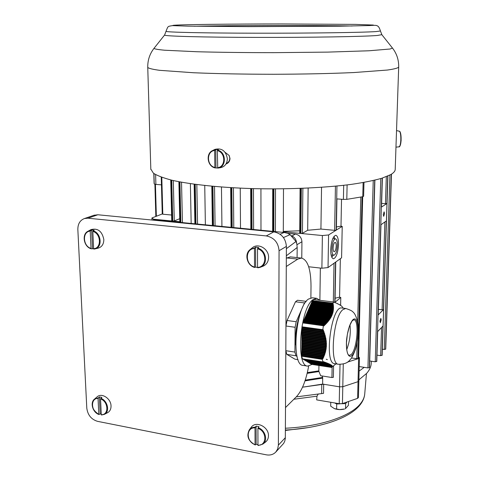 <?xml version="1.0" encoding="UTF-8"?>
<svg xmlns="http://www.w3.org/2000/svg" width="479" height="479" viewBox="0 0 479 479"><rect width="100%" height="100%" fill="white"/><g stroke="black" fill="none" stroke-linecap="round" stroke-linejoin="round"><path stroke-width="0.72" d="M362.699 196.701L358.567 358.364L362.411 196.761L362.765 196.689L363.13 182.571M343.275 364.01L342.79 386.715L358.029 381.679L358.861 380.889L358.029 381.679L358.621 358.49L358.286 358.615M358.621 358.49L359.454 357.741L358.603 356.909M363.98 182.421L363.621 196.27L362.765 196.689M340.623 305.434L340.785 297.453L334.935 302.333L335.695 262.049L341.587 257.81L342.228 226.375L340.605 226.226L336.414 226.956M335.078 298.213L339.192 297.261L340.785 297.453M339.575 297.309L340.347 258.702M340.994 226.262L341.533 199.258M347.107 184.918L346.802 199.348L362.07 196.827L357.957 358.741L351.436 358.023M346.802 199.348L343.407 199.414L343.7 185.319M336.947 186.032L336.707 198.875L343.407 199.414M347.371 362.148L357.957 358.741M384.541 213.664L384.104 211.862L383.272 214.526L383.709 216.328L384.541 213.664M381.194 319.918L380.835 318.385L379.949 321.187L380.308 322.714L381.194 319.918M336.21 246.002C336.204 243.769 335.833 242.554 335.108 242.35C333.989 242.763 333.312 244.679 333.091 248.104C333.097 250.337 333.462 251.547 334.186 251.744C335.312 251.331 335.989 249.415 336.21 246.002M331.905 248.906C331.923 252.804 332.564 254.924 333.821 255.265C335.791 254.541 336.976 251.194 337.366 245.224C337.354 241.314 336.713 239.177 335.444 238.823C333.474 239.548 332.294 242.907 331.905 248.906M338.509 244.446C338.503 238.859 337.587 235.806 335.761 235.297C332.959 236.327 331.27 241.129 330.714 249.709C330.744 255.271 331.654 258.301 333.444 258.786C336.27 257.744 337.958 252.966 338.509 244.446M334.779 238.758L334.013 236.387M381.619 203.389L385.463 203.695L386.319 176.673M387.739 176.08L386.858 203.581L385.463 203.695M381.47 206.946L382.35 178.086M382.122 355.119L380.655 355.658L376.973 355.119M376.745 361.238L375.249 361.801L369.704 360.974M342.228 226.375L336.294 230.106L336.881 198.887M336.725 198.875L336.138 230.207L328.582 234.961L328.037 267.563L321.888 268.228L308.68 266.755M334.348 302.339L334.797 302.393L335.539 262.163L328.037 267.563M287.699 233.351L295.303 234.087C299.351 234.908 301.56 237.452 301.932 241.727L301.776 258.097M319.882 300.279L320.355 268.054M336.138 230.207L334.629 230.345L335.438 186.175M321.541 187.313L320.93 229.058L307.68 230.267L308.153 188.091M320.93 229.058L334.629 230.345M305.249 380.128L322.642 377.41L322.678 384.092L302.548 387.176L323.499 384.224M364.22 367.345L359.106 371.087L364.22 367.345M342.796 386.715L342.437 403.593L357.609 398.36L358.035 381.679L342.796 386.715L339.569 386.828L340.03 364.381M322.678 384.092L339.569 386.828L339.228 403.713L316.673 399.887L316.996 396.169L293.878 399.241M322.642 377.41L322.074 375.961M333.582 365.794L333.366 377.314L331.929 377.524L320.655 375.734L318.984 371.548L307.165 373.357M299.692 230.782L283.837 231.387L283.173 231.752L283.173 232.381M283.496 188.834L283.299 231.68M260.929 188.798L260.983 230.225M240.242 188.163L240.512 228.243M221.927 226.435L221.466 187.038M300.854 188.397L300.435 233.423L283.173 231.752M328.582 234.961L322.379 235.542L321.888 268.228M322.379 235.542L300.884 233.465L301.303 188.385M302.872 188.319L302.435 233.321L307.68 230.267M300.435 233.423L299.752 233.063M302.435 233.321L300.884 233.465M307.338 372.614L318.846 370.86L318.93 365.519M318.846 370.86L318.984 371.548M376.734 361.453L377.65 331.594L382.937 326.067L381.991 355.46M386.858 203.581L381.464 207.072M380.925 224.747L386.302 220.963L383.457 309.65L378.159 314.913L380.925 224.747M369.477 367.321L369.333 367.698L367.944 367.914L359.226 366.585M378.374 309.35L382.104 309.823L384.888 221.957M385.697 348.975L384.26 349.49L382.35 349.215M383.457 309.65L382.104 309.823M331.869 257.361L333.103 255.193M161.447 184.846L155.891 184.403L155.609 174.631M153.933 173.59L154.238 183.96L155.891 184.403M154.238 183.96L154.082 182.762M162.249 213.963L151.933 217.963L151.999 220.029M162.393 213.909L162.812 214.209L161.8 177.326M171.608 215.035L162.812 214.209M191.169 223.453L190.379 183.679M205.377 224.831L204.743 185.505M151.933 217.963L153.585 219.214L172.338 221.029L171.32 180.086M153.585 219.214L153.603 219.825M171.727 180.182L172.739 221.07L179.811 221.753M179.739 218.693L174.278 220.939L173.296 180.547M172.739 221.07L174.278 220.939M171.895 220.711L172.338 221.029M286.382 248.691L296.01 241.494L296.848 243.973L297.172 247.499L286.34 255.804M297.088 257.594L297.172 247.499M290.418 256.876L286.328 258.187M280.065 234.225L284.161 232.477L154.088 219.855L153.262 220.148M284.161 232.477L287.622 233.321L290.076 234.656L283.466 237.56M152.28 219.969L154.088 219.855M285.508 407.563L296.603 396.528C302.021 390.553 306.039 380.416 308.662 366.13M310.877 297.854L311.021 286.298C310.901 269.21 307.704 259.792 301.423 258.061L297.782 259.121L286.286 266.498M291.31 235.656C294.495 236.967 296.25 239.374 296.579 242.871M296.01 241.494L290.076 234.656M334.384 408.629L334.486 408.671C337.821 409.779 341.18 409.892 344.551 409.018L339.701 409.575L334.384 408.629L330.696 406.168L330.767 402.276M348.496 401.737L348.413 405.336L345.335 408.773M334.558 402.917L336.713 403.989L340.282 403.821M341.659 403.755L345.652 403.569L346.748 402.3M336.713 403.989L336.611 409.138M345.652 403.569L345.539 408.713M257.72 248.146C266.791 250.2 268.462 265.055 259.935 267.384L257.738 267.809L257.558 267.39L257.516 248.805L258.63 247.445L255.588 247.128L254.469 248.481L254.523 267.043L254.672 267.462L255.648 267.108L257.558 267.444M260.42 267.204L262.576 266.408C266.378 264.905 268.384 261.935 268.587 257.492C268.947 249.038 258.349 242.649 252.445 247.673L251.966 248.062M255.588 247.128L255.648 267.108M258.109 427.681C265.264 429.879 268.288 440.518 262.803 444.123L258.079 445.53L257.953 445.213L257.918 428.37L258.977 426.657L256.085 426.118L255.014 427.825L255.067 444.65L255.265 444.937L256.133 444.237L257.953 444.698M262.899 444.051L265.438 442.141C267.396 440.632 268.408 438.513 268.462 435.788C268.887 426.915 255.942 420.466 251.325 427.166L251.206 427.328M256.085 426.118L256.133 444.237M100.776 398.294C107.679 400.444 110.182 411.91 104.32 414.377L101.464 415L101.279 414.694L100.548 398.917L101.871 397.39L99.375 396.929L98.045 398.45L98.788 414.209L99.051 414.491L100.165 413.898L101.255 414.215M104.476 414.293L107.512 412.73C109.901 411.419 111.074 409.162 111.032 405.941C111.014 398.63 101.782 392.529 97.225 396.762L97.015 396.941M99.375 396.929L100.165 413.898M93.058 230.806C101.416 232.776 102.787 247.787 94.77 248.966L93.878 249.092L93.621 248.691L92.818 231.411L93.058 230.806L94.225 230.195L91.621 229.92L90.214 231.135L91.022 248.397L91.22 248.793L93.621 248.751M95.141 248.876L98.051 248.17C101.847 247.074 103.775 244.2 103.829 239.53C102.117 231.291 97.878 227.962 91.112 229.555L90.663 229.8M91.621 229.92L92.483 248.505M295.711 344.928C295.022 334.737 296.363 324.858 299.728 315.284M306.255 301.363L297.507 300.255L295.471 301.776L287.047 320.499L285.957 326.001L295.112 327.277L294.914 352.071L285.819 350.706L286.855 354.394L295.914 355.765L297.082 356.472M295.471 301.776L304.488 302.926L305.871 301.86M304.488 302.926L296.196 321.744L287.047 320.499M295.112 327.277L296.196 321.744M295.914 355.765L294.914 352.071M286.855 354.394L295.01 359.202L298.064 359.669M327.361 359.669L326.217 359.214M311.979 364.441L307.722 366.112C295.441 366.597 300.117 307.71 313.086 299.603L316.697 298.321L319.9 300.297M307.638 366.1L303.207 365.411C290.795 365.866 295.441 307.105 308.542 299.034L312.374 297.782M341.994 308.009L341.862 307.997C331.384 305.147 323.684 363.8 334.611 363.663L338.473 364.25C343.94 364.279 347.652 362.944 349.622 360.238C351.341 358.915 353.346 355.095 355.646 348.778C356.969 343.958 357.867 338.461 358.334 332.288C358.376 327.672 358.1 323.864 357.496 320.846C355.885 315.895 354.508 313.086 353.352 312.416C352.634 311.152 350.089 309.841 345.724 308.488L342.94 309.62C333.162 316.613 329.277 364.759 338.473 364.25M349.981 324.738C350.873 333.3 349.784 341.599 346.712 349.64M302.985 322.72L303.135 322.367L324.624 325.295L324.026 325.858L302.71 322.906L301.95 327.079L322.774 329.959L323.397 325.726L302.71 322.906M301.71 351.293L301.704 352.065L323.912 355.388L324.181 354.64L301.71 351.293L301.866 350.538M303.692 359.615L326.229 363.172L303.716 359.507M334.037 302.075L313.769 299.531L312.392 300.602L312.368 301.081L333.168 303.71L332.725 303.165L334.037 302.075L335.456 302.812M304.692 360.22L328.001 363.896L304.71 360.106M304.889 317.882L304.632 318.481L327.408 321.541L327.875 320.966L304.889 317.882M301.758 346.628L301.752 347.407L325.253 350.873L325.415 350.107L301.758 346.628L301.914 345.874M310.548 363.759L331.923 367.052L310.566 363.651M303.441 359.466L325.235 362.795L303.441 359.466M307.985 310.745L307.734 311.338L331.725 314.481L331.953 313.883L307.985 310.745M301.944 327.864L301.938 328.648L323.415 331.636L323.103 330.797L301.944 327.864L302.099 327.097M302.944 359.16L324.169 362.399L302.944 359.16M304.44 360.07L327.157 363.543L304.44 360.07M309.518 307.219L309.266 307.805L332.761 310.841L332.863 310.23L309.518 307.219M301.836 338.833L301.83 339.617L325.906 343.084L325.852 342.281L301.836 338.833L301.992 338.072M305.68 360.819L329.456 364.573L305.704 360.711M311.045 303.71L310.787 304.291L333.079 307.141L333.067 306.518L311.045 303.71M309.775 306.632L332.941 309.614L333.007 308.997L310.027 306.045L309.775 306.632L332.941 309.614M301.764 345.85L325.546 349.341L325.666 348.568L301.776 345.072L301.764 345.85M307.644 362.004L331.378 365.758L307.668 361.896M305.153 317.284L328.331 320.385L328.762 319.804L305.41 316.685L305.219 317.565L328.331 320.385M303.848 320.283L303.59 320.882L325.343 323.834L325.882 323.259L303.848 320.283M301.668 355.939L322.81 358.981L301.662 356.208L302.441 358.855L323.032 361.998L322.193 359.316L301.662 356.208M310.308 363.609L331.989 366.842L310.308 363.609M303.063 322.092L324.205 324.966L324.78 324.397L303.327 321.487L303.135 322.367M310.284 305.458L333.049 308.38L333.073 307.757L310.536 304.878L310.284 305.458L333.049 308.38M301.806 341.958L301.794 342.736L325.894 346.239L325.93 345.455L301.806 341.958L301.962 341.198M301.722 350.514L324.433 353.897L324.666 353.143L301.728 349.736L301.722 350.514M308.62 362.591L331.839 366.273L308.638 362.483M337.461 303.722L338.36 304.165M307.476 311.931L307.219 312.524L331.217 315.679L331.48 315.08L307.476 311.931M301.674 355.167L322.672 358.334L323.008 357.603L301.68 354.394L301.674 355.167M301.812 341.174L325.942 344.664L325.93 343.874L301.818 340.395L301.812 341.174M306.177 361.112L330.061 364.89L306.195 361.004M306.961 313.116L306.704 313.709L330.618 316.87L330.923 316.278L306.961 313.116M342.078 306.59L342.407 306.955M301.734 348.963L324.882 352.388L325.079 351.634L301.746 348.185L301.734 348.963M301.866 335.707L301.86 336.492L325.582 339.868L325.451 339.06L301.866 335.707L302.021 334.947M336.492 303.273L335.869 302.86M337.803 303.764L336.869 303.321M304.111 319.679L326.409 322.69L326.918 322.116L304.369 319.08L304.183 319.96L326.409 322.69M339.922 305.021L340.587 305.428M301.914 331.007L301.908 331.791L324.499 334.965L324.253 334.138L301.914 331.007L302.069 330.241M301.872 334.923L325.295 338.246L325.127 337.432L301.884 334.138L301.872 334.923M308.374 362.447L331.648 366.022L308.374 362.447M339.18 304.596L340.138 305.045M309.009 308.392L308.757 308.979L332.498 312.063L332.642 311.452L309.009 308.392M305.668 316.092L329.175 319.224L329.564 318.637L305.925 315.493L305.74 316.368L329.175 319.224M301.692 353.616L323.325 356.867L323.63 356.131L301.698 352.843L301.692 353.616M339.437 304.632L338.659 304.207M311.5 364.333L331.6 367.435L311.524 364.232M312.051 301.381L311.799 301.962L332.935 304.638L332.857 304.009L312.051 301.381M301.89 333.36L324.936 336.611L324.726 335.791L301.896 332.576L301.89 333.36M307.404 361.855L331.019 365.483L307.404 361.855M309.829 363.321L331.995 366.734L309.829 363.321M341.168 305.83L340.761 305.452M311.296 303.129L333.037 305.889L332.995 305.267L311.548 302.542L311.362 303.405L333.037 305.889M308.242 310.158L332.157 313.278L332.336 312.673L308.5 309.566L308.242 310.158L332.157 313.278M301.842 338.054L325.78 341.485L325.69 340.677L301.848 337.27L301.842 338.054M311.266 364.19L331.791 367.249L311.266 364.19M341.665 306.219L341.299 305.847M301.92 330.223L323.99 333.306L323.714 332.474L301.926 329.438L301.92 330.223M306.913 361.561L330.582 365.19L306.913 361.561M342.126 306.596L341.755 306.231M306.189 314.901L329.935 318.05L330.288 317.457L306.446 314.302L306.255 315.176L329.935 318.05M301.782 344.293L325.762 347.796L325.84 347.018L301.788 343.515L301.782 344.293M309.344 363.028L331.953 366.507L309.344 363.028M305.434 360.669L328.774 364.238L305.434 360.669M301.818 355.807L301.824 355.19M301.68 354.394L301.836 353.64M301.698 352.843L301.854 352.089M301.728 349.736L301.884 348.981M301.746 348.185L301.896 347.431M301.776 345.072L301.932 344.317M301.788 343.515L301.944 342.76M301.818 340.395L301.974 339.635M301.848 337.27L302.004 336.509M301.884 334.138L302.039 333.378M301.896 332.576L302.051 331.809M301.926 329.438L302.081 328.672M303.506 321.511L303.662 321.164L325.343 323.834M304.033 320.307L304.183 319.96M304.554 319.104L304.704 318.763L327.408 321.541M305.075 317.906L305.219 317.565M305.59 316.709L305.74 316.368M306.111 315.517L306.255 315.176M306.626 314.326L306.77 313.99L330.618 316.87M307.141 313.14L307.284 312.805L331.217 315.679M307.656 311.955L307.799 311.619L331.725 314.481M308.171 310.769L308.314 310.44M308.68 309.59L308.823 309.26L332.498 312.063M309.189 308.416L309.332 308.081L332.761 310.841M309.697 307.237L309.841 306.907M310.206 306.069L310.35 305.74M310.715 304.895L310.859 304.572L333.079 307.141M311.224 303.734L311.362 303.405M311.727 302.566L311.865 302.243L332.935 304.638M312.23 301.405L312.368 301.081M332.857 304.009L333.264 304.339L333.168 303.71M332.995 305.267L333.414 305.596L333.348 304.967M333.067 306.518L333.492 306.841L333.462 306.219M333.073 307.757L333.504 308.087L333.51 307.47M333.007 308.997L333.444 309.326L333.486 308.71M332.863 310.23L333.306 310.56L333.384 309.943M332.642 311.452L333.091 311.787L333.21 311.176M332.336 312.673L332.791 313.003L332.947 312.398M331.953 313.883L332.402 314.212L332.606 313.607M331.48 315.08L331.935 315.416L332.181 314.817M330.923 316.278L331.378 316.607L331.666 316.014M330.288 317.457L330.738 317.793L331.073 317.2M329.564 318.637L330.013 318.972L330.384 318.385M328.762 319.804L329.205 320.14L329.618 319.553M327.875 320.966L328.319 321.295L328.774 320.72M326.918 322.116L327.355 322.451L327.846 321.876M325.882 323.259L326.313 323.594L326.846 323.02M324.78 324.397L325.205 324.732L325.768 324.163M324.624 325.295L324.205 324.966M302.093 327.744L323.6 330.726L323.271 329.881L322.774 329.959M323.6 330.726L323.103 330.797M302.075 329.312L324.217 332.396L323.918 331.564L323.415 331.636M324.217 332.396L323.714 332.474M302.063 330.881L324.768 334.061L324.499 333.228L323.99 333.306M324.768 334.061L324.253 334.138M302.045 332.45L325.247 335.713L325.013 334.887L324.499 334.965M325.247 335.713L324.726 335.791M302.033 334.013L325.648 337.354L325.457 336.539L324.936 336.611M325.648 337.354L325.127 337.432M302.015 335.581L325.977 338.988L325.822 338.174L325.295 338.246M325.977 338.988L325.451 339.06M301.998 337.144L326.223 340.605L326.109 339.797L325.582 339.868M326.223 340.605L325.69 340.677M301.986 338.707L326.385 342.21L326.313 341.407L325.78 341.485M326.385 342.21L325.852 342.281M301.968 340.27L326.468 343.802L326.439 343.006L325.906 343.084M326.468 343.802L325.93 343.874M301.956 341.826L326.462 345.377L326.474 344.593L325.942 344.664M326.462 345.377L325.93 345.455M301.938 343.383L326.373 346.946L326.427 346.161L325.894 346.239M326.373 346.946L325.84 347.018M301.92 344.946L326.199 348.496L326.295 347.724L325.762 347.796M326.199 348.496L325.666 348.568M301.908 346.497L325.942 350.035L326.079 349.263L325.546 349.341M325.942 350.035L325.415 350.107M301.89 348.053L325.6 351.556L325.78 350.796L325.253 350.873M325.6 351.556L325.079 351.634M301.878 349.604L325.187 353.065L325.403 352.31L324.882 352.388M325.187 353.065L324.666 353.143M301.86 351.161L324.696 354.562L324.948 353.813L324.433 353.897M324.696 354.562L324.181 354.64M301.848 352.712L324.133 356.047L324.427 355.304L323.912 355.388M324.133 356.047L323.63 356.131M301.83 354.256L323.505 357.52L323.828 356.783L323.325 356.867M323.505 357.52L323.008 357.603M322.81 358.981L323.163 358.25L322.672 358.334M323.343 361.741L324.038 361.849L323.032 361.998M324.038 361.849L323.606 362.202M324.481 362.148L325.145 362.25L324.169 362.399M325.145 362.25L324.708 362.597M325.552 362.537L326.181 362.633L325.235 362.795M326.181 362.633L325.744 362.986M326.552 362.92L327.151 363.01L326.229 363.172M327.151 363.01L326.702 363.357M327.48 363.292L328.037 363.375L327.157 363.543M328.037 363.375L327.588 363.723M328.331 363.645L328.851 363.723L328.001 363.896M328.851 363.723L328.396 364.07M329.103 363.992L329.582 364.064L328.774 364.238M329.582 364.064L329.127 364.405M329.791 364.321L330.229 364.387L329.456 364.573M330.229 364.387L329.774 364.729M330.396 364.639L330.061 364.89M330.791 364.699L330.336 365.04M330.917 364.944L330.582 365.19M331.27 364.998L330.815 365.339M331.354 365.232L331.019 365.483M331.666 365.279L331.211 365.621M331.707 365.507L331.378 365.758M331.977 365.549L331.522 365.89M331.977 365.77L331.648 366.022M332.204 365.806L331.755 366.148M332.169 366.022L331.839 366.273M332.354 366.052L331.905 366.393M332.282 366.261L331.953 366.507M332.426 366.285L331.983 366.621M332.318 366.483L331.995 366.734M332.42 366.501L331.989 366.842M332.276 366.698L331.965 366.95M332.348 366.71L331.923 367.052M332.175 366.902L331.863 367.148M332.21 366.908L331.791 367.249M301.956 326.804L322.654 329.666M312.302 300.806L332.761 303.381M312.392 300.602L332.725 303.165M302.351 358.801L322.828 361.926M308.943 427.478L285.382 430.465M371.303 361.214L371.255 363.004C371.165 366.471 369.656 369.902 366.716 373.297L358.885 379.841M323.684 384.254L323.535 393.349L296.244 396.887M318.284 393.96L316.996 396.169M357.609 398.36L358.43 397.534L358.855 380.811M342.437 403.593L339.228 403.713M97.554 421.346C91.327 419.448 87.741 415.054 86.795 408.162L77.843 229.519C77.82 223.897 80.029 220.232 84.478 218.532L87.95 218.202L266.282 235.919C274.042 237.518 278.305 242.458 279.065 250.739L278.383 445.129L277.694 448.967L275.748 452.104C273.264 454.589 270.102 455.493 266.258 454.816L97.554 421.346M93.86 215.293L97.866 214.766L273.82 231.866C281.466 233.423 285.658 238.267 286.394 246.41L285.328 438.243L284.837 440.949L283.7 443.338L275.856 451.99M154.148 48.175L153.957 48.409C154.675 49.026 158.238 49.63 164.656 50.223L196.875 51.738C219.244 52.343 244.871 52.654 273.754 52.66L327.57 52.115L368.938 50.78L390.14 49.002L392.481 48.074C396.78 53.648 398.845 60.001 398.684 67.126L395.211 169.422C395.163 171.177 393.624 172.931 390.589 174.673L381.823 178.254C373.758 180.541 363.525 182.589 351.119 184.409C324.744 187.786 289.663 189.397 255.343 188.684C221.25 187.744 191.085 184.595 172.075 180.266C163.495 178.02 157.268 175.667 153.4 173.194L150.819 169.051M226.004 163.98C228.465 163.135 229.794 161.315 229.998 158.519L229.166 155.501L225.124 152.34M226.292 163.465C228.483 162.525 229.657 160.764 229.812 158.19L229.07 155.352M217.508 150.089C226.525 151.801 226.669 167.608 217.735 168.087L217.316 150.645L218.4 149.646L215.736 149.484L214.646 150.484L214.873 167.476L215.047 167.901L217.61 168.009M218.628 167.967L220.095 167.764C224.627 166.937 227.052 163.962 227.369 158.83C225.986 150.939 221.843 147.783 214.939 149.37L214.323 149.688M215.736 149.484L215.975 167.782M397.163 130.737L399.708 131.324M396.295 137.635L396.133 142.335M399.432 131.186C401.606 133.234 401.115 147.071 398.887 146.837L395.971 147.149M399.127 131.162L397.313 130.761M380.655 355.658L381.547 327.522M301.932 241.727L296.974 244.715M333.318 301.98L334.025 263.252M322.774 378.099L304.997 380.877M356.759 358.813L357.166 342.503M357.687 321.756L360.813 197.073M331.929 377.524L332.127 366.998M233.435 187.816L233.776 227.585M231.381 187.702L231.74 227.387M232.177 227.429L231.818 187.726M253.469 188.636L253.601 229.513M251.409 188.576L251.565 229.315M252.002 229.357L251.852 188.588M275.515 188.9L275.407 231.626M273.461 188.9L273.371 231.429M273.82 231.471L273.91 188.9M382.224 178.128L376.608 361.597M382.116 355.322L387.864 176.027M375.249 361.801L380.781 178.577M369.465 367.549L374.835 180.17M374.704 180.206L369.333 367.698M367.944 367.914L373.237 180.547M385.691 349.167L391.463 174.146M391.337 174.224L385.571 349.299M384.26 349.49L389.948 175.021M295.303 234.087L292.046 235.955M156.364 216.245L155.436 184.355M212.916 186.325L213.466 225.615M213.035 225.573L212.484 186.283M215.065 225.771L214.532 186.469M195.216 184.355L195.953 223.921M195.534 223.879L194.791 184.301M197.552 224.07L196.833 184.571M179.924 181.924L180.84 222.454M180.433 222.412L179.511 181.846M182.427 222.603L181.529 182.224M155.837 216.448L154.897 184.265L155.843 216.448M286.711 257.924L297.782 259.121M254.469 248.481C244.925 248.769 245.026 264.719 254.523 267.043M254.618 267.426C246.996 265.498 244.11 253.732 250.248 249.481L254.672 247.829M257.558 267.39C267.126 267.258 267.15 251.098 257.516 248.805M255.014 427.825C245.925 427.292 246.02 441.764 255.067 444.65M255.103 444.877C248.242 440.973 246.314 435.944 249.325 429.801C250.774 428.022 252.738 427.136 255.211 427.142M257.953 445.213C267.066 445.877 267.09 431.238 257.918 428.37M98.045 398.45C90.256 398.073 90.932 411.635 98.788 414.209M98.83 414.407C92.064 409.904 90.615 404.809 94.495 399.121L98.273 397.827M101.279 414.694C109.092 415.179 108.505 401.48 100.548 398.917M90.214 231.135C82.089 231.471 82.831 246.314 91.022 248.397M91.142 248.739C83.795 246.775 81.58 233.992 88.13 231.177L90.453 230.537M93.621 248.691C101.764 248.487 101.117 233.471 92.818 231.411M345.85 308.506L341.862 307.997M349.185 355.49L348.053 354.466L347.413 352.963L346.688 349.43L346.461 342.85L347.329 334.51L349.466 326.073L352.053 320.978L353.801 319.792C359.454 319.601 357.226 349.089 351.209 354.532L349.137 355.484M351.957 355.502C359.304 348.047 360.226 312.883 352.801 319.798C349.856 323.499 347.79 330.055 346.598 339.473C345.646 351.287 348.305 358.945 351.957 355.502M366.447 373.602L364.729 393.948C364.459 397.283 363.004 400.576 360.352 403.827C350.586 416.233 320.714 426.544 285.394 428.238M359.573 379.386L358.879 379.961M321.643 393.307L321.78 384.272M97.866 214.766L87.95 218.202M273.82 231.866L266.282 235.919M286.394 246.41L279.065 250.739M285.346 437.68L278.383 445.129M166.003 31.321C168.177 26.058 167.345 26.471 172.464 25.627L188.241 26.147L248.841 26.626L339.725 26.195L369.998 25.537C374.674 25.165 377.099 25.309 377.284 25.95C378.356 26.004 379.404 27.686 380.434 30.985L375.937 31.584C362.567 32.518 309.793 33.291 256.768 33.201C203.695 33.123 165.758 32.237 166.003 31.321L164.644 34.949M381.823 34.668L377.374 35.476C363.89 36.608 310.314 37.53 256.469 37.404C202.569 37.29 164.171 36.194 164.542 35.081L153.957 48.409C149.676 53.983 147.604 60.324 147.754 67.437L150.831 169.494M398.684 67.126C397.875 68.108 394.115 69.084 387.415 70.042L353.849 72.551C330.57 73.592 303.878 74.161 273.76 74.275C243.643 74.233 216.879 73.724 193.468 72.742L159.543 70.317C152.681 69.377 148.753 68.413 147.754 67.437M194.121 26.249C230.956 25.387 315.092 25.255 352.167 26.004M380.434 30.985L381.889 34.745L392.367 47.936M214.646 150.484C206.299 151.142 206.539 165.758 214.873 167.476M215.011 167.884C207.341 166.303 205.581 153.358 212.694 150.532L214.843 149.927M217.532 167.662C225.902 167.123 225.759 152.34 217.316 150.645M399.797 131.611C401.833 133.611 401.372 146.544 399.282 146.4M331.121 254.984L333.767 255.259M381.512 207.006L382.398 178.074M376.781 361.346L377.697 331.546M335.001 302.219L335.755 262.007M336.36 230.022L336.941 198.893M299.674 233.159L300.076 188.427M272.629 231.357L272.707 188.9M250.846 229.243L250.685 188.558M231.052 227.321L230.686 187.66M385.733 349.071L391.505 174.122M382.158 355.22L387.906 176.009M378.206 314.817L380.967 224.717M369.519 367.435L374.889 180.158M332.791 238.566L335.444 238.823M358.855 380.889L359.454 357.741M162.249 214.023L161.237 177.122M171.751 220.831L170.734 179.942M179.823 222.352L178.895 181.727M194.899 223.813L194.151 184.211M212.377 225.513L211.82 186.223M153.807 173.5L154.094 183.229M290.148 256.846L301.423 258.061M254.666 267.462C246.972 265.6 244.051 253.768 250.248 249.481L252.445 247.673M257.744 267.809L259.935 267.384M255.157 444.955C248.206 441.093 246.26 436.04 249.325 429.801L251.325 427.166M258.091 445.53L262.803 444.123M98.913 414.503C92.692 412.461 89.83 402.558 94.495 399.121L97.225 396.762M101.476 415L104.32 414.377M91.214 248.787C83.747 246.948 81.46 234.033 88.13 231.177L91.112 229.555M93.884 249.092L94.77 248.966M316.697 298.321L312.194 297.758M343.275 308.177L342.701 307.362M335.923 363.86L332.085 367.028M364.729 393.948C364.369 397.917 362.723 401.683 359.789 405.24C349.233 418.377 320.014 428.238 285.388 430.04M94.429 215.101L84.478 218.532M173.973 25.692L172.967 25.387C177.937 24.507 231.98 23.98 281.616 23.95L355.61 24.393L373.363 25.058L372.255 25.417M215.041 167.901C207.305 166.375 205.521 153.382 212.694 150.532L214.939 149.37M398.923 146.831C399.731 147.352 400.456 145.305 401.109 140.688C401.121 135.353 400.648 132.228 399.696 131.318M397.223 130.743L396.528 130.689"/></g></svg>
